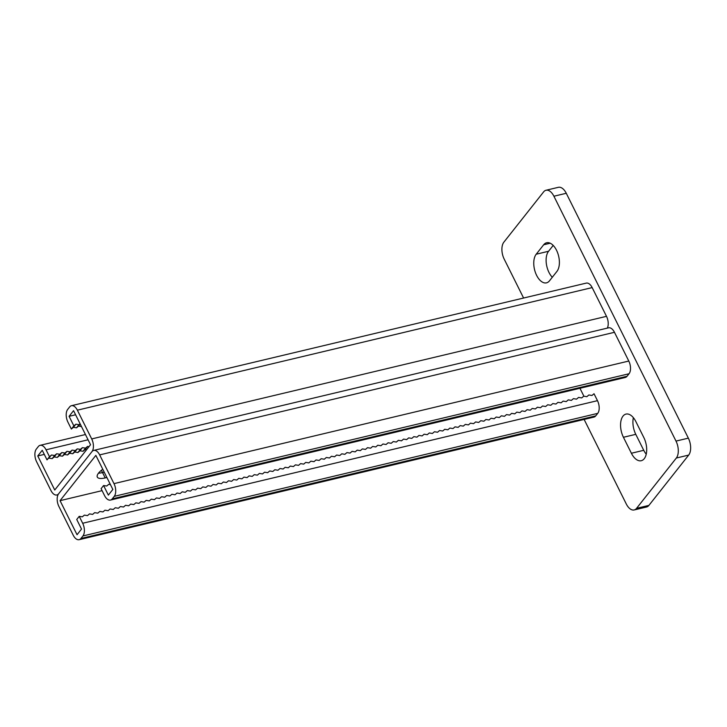 <?xml version="1.0" encoding="UTF-8"?>
<svg xmlns="http://www.w3.org/2000/svg" width="727" height="727" viewBox="0 0 727 727"><rect width="100%" height="100%" fill="white"/><g stroke="black" fill="none" stroke-linecap="round" stroke-linejoin="round"><path stroke-width="1.09" d="M536.626 275.379A15.758 8.56 -103.4 0 0 546.495 282.848A15.758 8.56 -103.4 0 0 549.476 280.831L556.937 271.398A15.758 8.56 -103.4 0 0 557.718 253.06A15.758 8.56 -103.4 0 0 546.649 242.763A15.758 8.56 -103.4 0 0 543.669 244.781L536.208 254.214A15.758 8.56 -103.4 0 0 536.626 275.379M553.202 245.408L548.567 251.269A15.758 8.56 -103.4 0 0 548.985 272.443A15.758 8.56 -103.4 0 0 552.302 277.26M584.126 419.434L626.283 503.975A12.604 6.843 -103.4 0 0 634.171 509.954A12.604 6.843 -103.4 0 0 636.561 508.337L676.337 458.028A12.604 6.843 -103.4 0 0 676.001 441.089L688.351 438.145L566.269 193.282L553.91 196.226A12.604 6.843 -103.4 0 0 546.022 190.256A12.604 6.843 -103.4 0 0 543.632 191.873L503.856 242.182A12.604 6.843 -103.4 0 0 504.193 259.112L523.594 298.025M676.001 441.089L553.91 196.226M636.561 508.337L648.911 505.392L688.687 455.084L676.337 458.028M633.371 417.671A15.758 8.56 -103.4 0 0 635.78 434.337L643.74 450.304A15.758 8.56 -103.4 0 0 646.23 454.193M546.022 190.256L558.381 187.312A12.604 6.843 76.6 0 1 566.269 193.282M688.351 438.145A12.604 6.843 76.6 0 1 688.687 455.084M648.911 505.392A12.604 6.843 76.6 0 1 646.53 507.01L634.171 509.954M631.39 453.248A15.758 8.56 -103.4 0 0 641.25 460.718A15.758 8.56 -103.4 0 0 643.822 437.527L635.852 421.56A15.758 8.56 -103.4 0 0 625.992 414.09A15.758 8.56 -103.4 0 0 623.43 437.281L631.39 453.248L643.74 450.304M102.089 490.643L60.05 500.658L95.855 455.375L112.839 489.444L108.359 495.105L103.588 485.527L106.705 486.018L108.732 484.3L110.404 484.564M79.143 539.688A9.451 5.134 -103.4 0 0 80.933 538.48L82.923 535.963A9.451 5.134 -103.4 0 0 82.678 523.258L79.225 516.343L82.351 516.824L84.368 515.116L87.494 515.607L89.521 513.889L92.647 514.38L94.664 512.662L97.791 513.153L99.817 511.435L102.943 511.926L104.961 510.209L108.087 510.699L110.113 508.982L113.239 509.473L115.257 507.755L118.383 508.246L120.409 506.528L123.535 507.019L125.553 505.301L128.679 505.792L130.706 504.084L133.823 504.565L135.849 502.857L138.975 503.348L141.002 501.63L144.119 502.121L146.145 500.403L149.271 500.894L151.298 499.176L154.415 499.667L156.441 497.95L159.567 498.44L161.594 496.723L164.711 497.213L166.737 495.496L169.864 495.987L171.89 494.269L175.007 494.76L177.034 493.042L180.16 493.533L182.186 491.825L185.303 492.306L187.33 490.598L190.456 491.088L192.482 489.371L195.599 489.862L197.626 488.144L200.752 488.635L202.778 486.917L205.895 487.408L207.922 485.691L211.048 486.181L213.075 484.464L216.192 484.954L218.218 483.237L221.344 483.728L223.371 482.01L226.488 482.501L228.514 480.783L231.64 481.274L233.667 479.566L236.784 480.047L238.81 478.339L241.937 478.829L243.963 477.112L247.08 477.603L249.107 475.885L252.233 476.376L254.259 474.658L257.376 475.149L259.403 473.431L262.529 473.922L264.555 472.205L267.672 472.695L269.699 470.978L272.825 471.469L274.842 469.751L277.968 470.242L279.995 468.524L283.121 469.015L285.138 467.307L288.265 467.788L290.291 466.08L293.417 466.561L295.435 464.853L298.561 465.344L300.587 463.626L303.713 464.117L305.731 462.399L308.857 462.89L310.883 461.172L314.009 461.663L316.027 459.946L319.153 460.436L321.18 458.719L324.306 459.21L326.323 457.492L329.449 457.983L331.476 456.265L334.602 456.756L336.619 455.047L339.745 455.529L341.772 453.821L344.898 454.302L346.915 452.594L350.041 453.085L352.068 451.367L355.194 451.858L357.211 450.14L360.338 450.631L362.364 448.913L365.49 449.404L367.508 447.687L370.634 448.177L372.66 446.46L375.786 446.951L377.804 445.233L380.93 445.724L382.956 444.006L386.082 444.497L388.1 442.779L391.226 443.27L393.252 441.562L396.369 442.043L398.396 440.335L401.522 440.826L403.549 439.108L406.666 439.599L408.692 437.881L411.818 438.372L413.845 436.654L416.962 437.145L418.988 435.428L422.114 435.918L424.141 434.201L427.258 434.691L429.284 432.974L432.411 433.465L434.437 431.747L437.554 432.238L439.581 430.52L442.707 431.011L444.733 429.303L447.85 429.784L449.877 428.076L453.003 428.567L455.029 426.849L458.146 427.34L460.173 425.622L463.299 426.113L465.325 424.395L468.442 424.886L470.469 423.169L473.595 423.659L475.622 421.942L478.739 422.432L480.765 420.715L483.891 421.206L485.918 419.488L489.035 419.979L491.061 418.261L494.187 418.752L496.214 417.044L499.331 417.525L501.357 415.817L504.483 416.307L506.51 414.59L509.627 415.081L511.654 413.363L514.78 413.854L516.806 412.136L519.923 412.627L521.95 410.909L525.076 411.4L527.102 409.683L530.219 410.173L532.246 408.456L535.372 408.947L537.389 407.229L540.515 407.72L542.542 406.002L545.668 406.493L547.685 404.785L550.812 405.266L552.838 403.558L555.964 404.048L557.982 402.331L561.108 402.822L563.134 401.104L566.26 401.595L568.278 399.877L571.404 400.368L573.43 398.65L576.556 399.141L578.574 397.424L581.7 397.914L583.726 396.197L586.853 396.688L588.87 394.97L591.996 395.461L594.023 393.743L597.476 400.668A9.451 5.134 -103.4 0 1 597.721 413.372L595.731 415.88A9.451 5.134 -103.4 0 1 593.941 417.098L79.143 539.688A9.451 5.134 -103.4 0 1 73.227 535.208L58.896 506.465A9.451 5.134 -103.4 0 1 58.642 493.76L91.956 451.631A9.451 5.134 76.6 0 1 93.747 450.413A9.451 5.134 76.6 0 1 99.663 454.893L113.994 483.637A9.451 5.134 76.6 0 1 114.248 496.341L112.258 498.858A9.451 5.134 76.6 0 1 110.468 500.067A9.451 5.134 76.6 0 1 104.552 495.587L101.098 488.671L103.588 485.527M102.752 469.224A15.758 5.216 -26.5 0 0 97.309 477.076A15.758 5.216 -26.5 0 0 105.197 477.912L106.887 477.512M101.398 470.278L102.543 472.586L104.234 472.186L102.543 472.586A15.758 5.216 -26.5 0 1 98.508 473.159A15.758 5.216 -26.5 0 0 102.543 472.586L105.197 477.912M93.747 450.413L608.544 327.822A9.451 5.134 76.6 0 1 614.46 332.303L628.791 361.046A9.451 5.134 76.6 0 1 629.046 373.751L627.056 376.268A9.451 5.134 76.6 0 1 625.265 377.477L110.468 500.067M60.05 500.658L77.044 534.727L81.515 529.065L76.735 519.487L79.225 516.343M579.937 388.273L583.908 396.224M75.608 414.772L69.083 416.326L73.863 425.904L75.881 424.186L79.007 424.677L80.088 423.768M44.283 454.393L37.759 455.947L42.239 450.286L47.01 459.864L51.526 455.002L49.5 456.72L46.046 449.804A9.451 5.134 76.6 0 0 40.13 445.324A9.451 5.134 76.6 0 0 38.34 446.532L36.35 449.05A9.451 5.134 76.6 0 0 36.604 461.745L50.935 490.498A9.451 5.134 76.6 0 0 56.851 494.978A9.451 5.134 76.6 0 0 58.642 493.76L91.956 451.631A9.451 5.134 -103.4 0 0 91.702 438.926L77.371 410.182A9.451 5.134 -103.4 0 0 71.455 405.702A9.451 5.134 -103.4 0 0 69.665 406.911L67.675 409.428A9.451 5.134 -103.4 0 0 67.92 422.133L71.373 429.048L73.4 427.331L76.526 427.821L78.543 426.113L81.488 426.567M37.759 455.947L54.743 490.007L90.539 444.733L73.554 410.664L69.083 416.326M607.327 328.113A9.451 5.134 -103.4 0 0 606.5 316.336L592.169 287.592A9.451 5.134 -103.4 0 0 586.253 283.112L71.455 405.702M49.036 458.146L52.162 458.637L54.189 456.919L57.306 457.41L59.332 455.702L62.458 456.183L64.485 454.475L67.602 454.957L69.628 453.248L72.755 453.739L74.781 452.021L77.898 452.512L79.925 450.795L83.051 451.285L85.077 449.568L86.54 449.795M51.526 455.002L54.643 455.493L56.67 453.775L59.796 454.266L61.822 452.557L64.939 453.039L66.966 451.331L70.092 451.812L72.118 450.104L75.235 450.595L77.262 448.877L80.388 449.368L82.415 447.65L85.532 448.141L87.558 446.423L89.021 446.651M71.373 429.048L73.863 425.904M75.881 424.186L73.4 427.331M79.007 424.677L76.526 427.821M80.206 424.005L78.543 426.113M52.162 458.637L54.643 455.493M49.5 456.72L47.01 459.864M64.485 454.475L66.966 451.331M67.602 454.957L70.092 451.812M62.458 456.183L64.939 453.039M69.628 453.248L72.118 450.104M72.755 453.739L75.235 450.595M74.781 452.021L77.262 448.877M77.898 452.512L80.388 449.368M79.925 450.795L82.415 447.65M83.051 451.285L85.532 448.141M85.077 449.568L87.558 446.423M54.189 456.919L56.67 453.775M57.306 457.41L59.796 454.266M59.332 455.702L61.822 452.557M635.78 434.337L623.43 437.281M550.221 243.218L543.669 244.781M548.567 251.269L536.208 254.214M614.46 332.303L99.663 454.893M628.791 361.046L113.994 483.637M629.046 373.751L114.248 496.341M627.056 376.268L112.258 498.858M597.476 400.668L82.678 523.258M595.731 415.88L80.933 538.48M597.721 413.372L82.923 535.963M91.702 438.926L606.5 316.336M77.371 410.182L592.169 287.592M46.046 449.804L88.076 439.79M56.851 494.978L58.069 494.687M40.13 445.324L85.459 434.528"/></g></svg>

